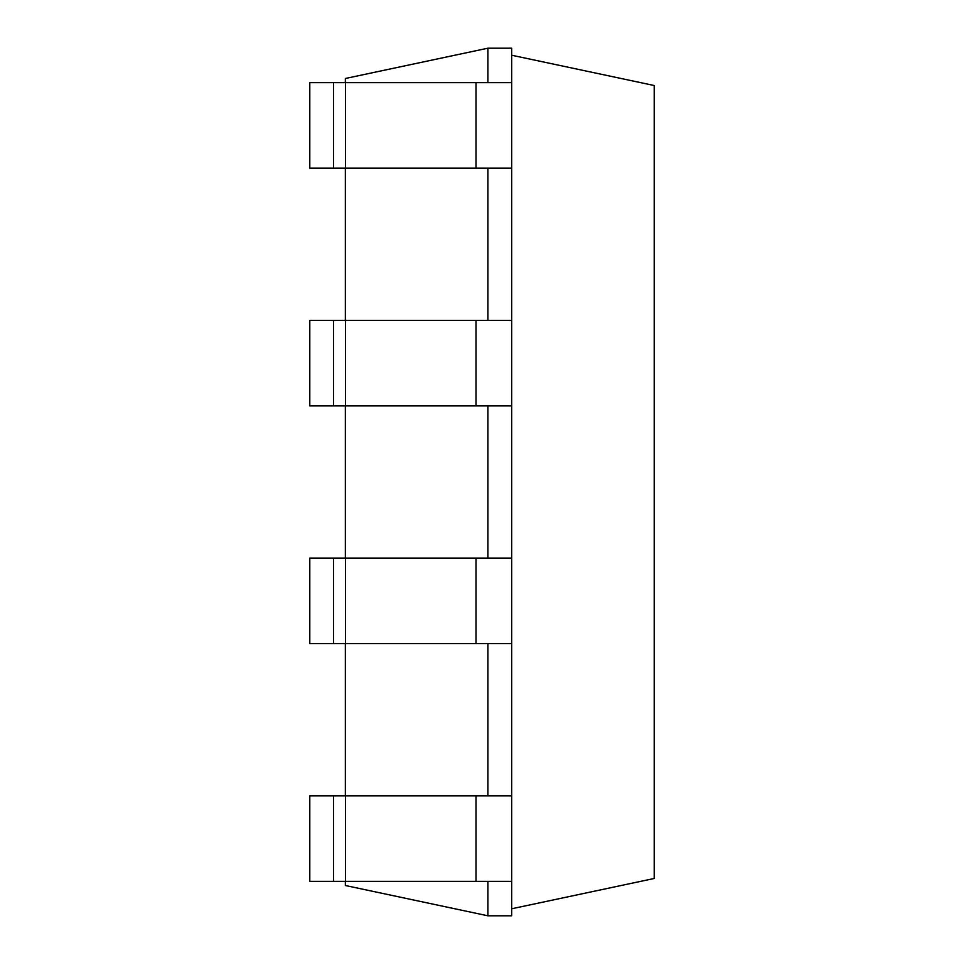 <?xml version="1.0" encoding="UTF-8"?>
<svg xmlns="http://www.w3.org/2000/svg" width="964" height="964" viewBox="0 0 964 964"><rect width="100%" height="100%" fill="white"/><g stroke="black" fill="none" stroke-linecap="round" stroke-linejoin="round"><path stroke-width="1.45" d="M487.892 82.639L487.892 48.2L345.353 78.494L345.353 82.639M345.353 168.182L345.353 320.361M345.353 405.904L345.353 558.096M345.353 643.639L345.353 795.818M345.353 881.361L345.353 885.506L487.892 915.8L511.667 915.8L511.667 881.361L333.568 881.361L333.568 795.818L345.449 795.818L345.449 881.361M487.892 881.361L487.892 915.8M487.892 643.639L487.892 795.818M487.892 405.904L487.892 558.096M487.892 168.182L487.892 320.361M487.892 48.2L511.667 48.2L511.667 82.639L309.793 82.639L309.793 168.182L333.568 168.182L333.568 82.639M345.449 82.639L345.449 168.182L511.667 168.182L511.667 320.361L309.793 320.361L309.793 405.904L333.568 405.904L333.568 320.361M511.667 320.361L511.667 795.818L345.449 795.818M333.568 795.818L309.793 795.818L309.793 881.361L333.568 881.361M345.449 168.182L333.568 168.182M511.667 643.639L333.568 643.639L333.568 558.096L345.449 558.096L345.449 643.639M333.568 558.096L309.793 558.096L309.793 643.639L333.568 643.639M511.667 405.904L333.568 405.904M511.667 558.096L345.449 558.096M511.667 908.775L654.207 878.481L654.207 85.519L511.667 55.225M511.667 168.182L511.667 82.639M511.667 795.818L511.667 881.361M476.011 168.182L476.011 82.639M476.011 795.818L476.011 881.361M345.449 320.361L345.449 405.904M476.011 320.361L476.011 405.904M476.011 558.096L476.011 643.639"/></g></svg>
